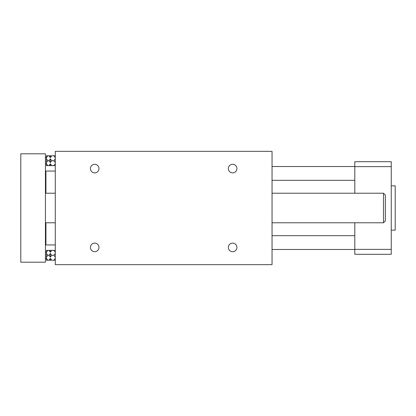 <?xml version="1.0" encoding="UTF-8"?>
<svg xmlns="http://www.w3.org/2000/svg" width="416" height="416" viewBox="0 0 416 416"><rect width="100%" height="100%" fill="white"/><g stroke="black" fill="none" stroke-linecap="round" stroke-linejoin="round"><path stroke-width="0.62" d="M383.495 222.778L385.346 220.927L385.346 195.073L383.495 193.222L383.495 222.778L272.043 222.778M45.432 153.811L45.432 262.189L20.8 262.189L20.8 153.811L45.432 153.811M45.432 163.665L46.415 163.665M45.432 258.248L46.415 258.248M45.926 222.778L45.926 244.946L55.286 244.946M45.432 171.543L45.926 171.054L45.926 193.222M272.043 151.346L272.043 264.654L55.286 264.654L55.286 151.346L272.043 151.346M391.258 230.168L395.2 230.168L395.2 185.832L391.258 185.832M391.258 249.382L354.806 249.382L354.806 254.306L391.258 254.306L391.258 161.694L354.806 161.694L354.806 166.618L391.258 166.618M354.806 249.382L354.806 222.778M354.806 193.222L354.806 166.618M48.937 250.364L47.84 250.364L46.415 252.216L46.415 250.364L50.357 250.364L50.357 252.216L48.937 250.364L51.782 250.364L50.357 252.216M55.286 260.218L48.937 260.218L50.357 258.372L51.782 260.218L50.357 260.218L50.357 258.372M48.937 155.782L47.84 155.782L46.415 157.628L46.415 155.782L50.357 155.782L50.357 157.628L48.937 155.782L51.782 155.782L50.357 157.628M55.286 165.636L48.937 165.636L50.357 163.784L51.782 165.636L50.357 165.636L50.357 163.784M46.415 163.784L47.84 165.636L46.415 165.636L46.415 158.86L47.84 160.706L46.415 162.557M50.357 158.86L51.782 160.706L50.357 162.557L48.937 160.706L50.357 158.86L50.357 162.557M46.415 157.628L46.415 158.86M46.415 258.372L47.84 260.218L46.415 260.218L46.415 253.443L47.84 255.294L46.415 257.14M50.357 253.443L51.782 255.294L50.357 257.14L48.937 255.294L50.357 253.443L50.357 257.14M46.415 252.216L46.415 253.443M48.937 260.218L47.84 260.218L48.937 260.218M55.286 257.14L53.862 255.294L51.782 255.294L53.862 255.294L55.286 253.443M47.84 255.294L48.937 255.294L47.84 255.294M53.862 250.364L51.782 250.364L55.286 250.364L53.862 250.364L55.286 252.216M48.937 165.636L47.84 165.636L48.937 165.636M55.286 162.557L53.862 160.706L51.782 160.706L53.862 160.706L55.286 158.86M47.84 160.706L48.937 160.706L47.84 160.706M53.862 155.782L51.782 155.782L55.286 155.782L53.862 155.782L55.286 157.628M55.286 163.784L53.862 165.636L51.782 165.636M55.286 258.372L53.862 260.218L51.782 260.218M236.917 168.589A4.285 4.285 0 0 1 232.632 172.874A4.285 4.285 0 0 1 228.348 168.589A4.285 4.285 0 0 1 232.632 164.304A4.285 4.285 0 0 1 236.917 168.589M236.917 247.411A4.285 4.285 0 0 1 232.632 251.696A4.285 4.285 0 0 1 228.348 247.411A4.285 4.285 0 0 1 232.632 243.126A4.285 4.285 0 0 1 236.917 247.411M98.982 247.411A4.285 4.285 0 0 1 94.697 251.696A4.285 4.285 0 0 1 90.407 247.411A4.285 4.285 0 0 1 94.697 243.126A4.285 4.285 0 0 1 98.982 247.411M98.982 168.589A4.285 4.285 0 0 1 94.697 172.874A4.285 4.285 0 0 1 90.407 168.589A4.285 4.285 0 0 1 94.697 164.304A4.285 4.285 0 0 1 98.982 168.589M383.495 193.222L272.043 193.222M55.286 193.222L45.432 193.222M55.286 222.778L45.432 222.778M45.432 157.752L46.415 157.752M45.432 252.335L46.415 252.335M45.432 244.457L45.926 244.946M45.926 171.054L55.286 171.054M354.806 235.68L272.043 235.68M354.806 166.525L272.043 166.525L354.806 166.525M354.806 249.475L272.043 249.475M354.806 180.32L272.043 180.32"/></g></svg>
